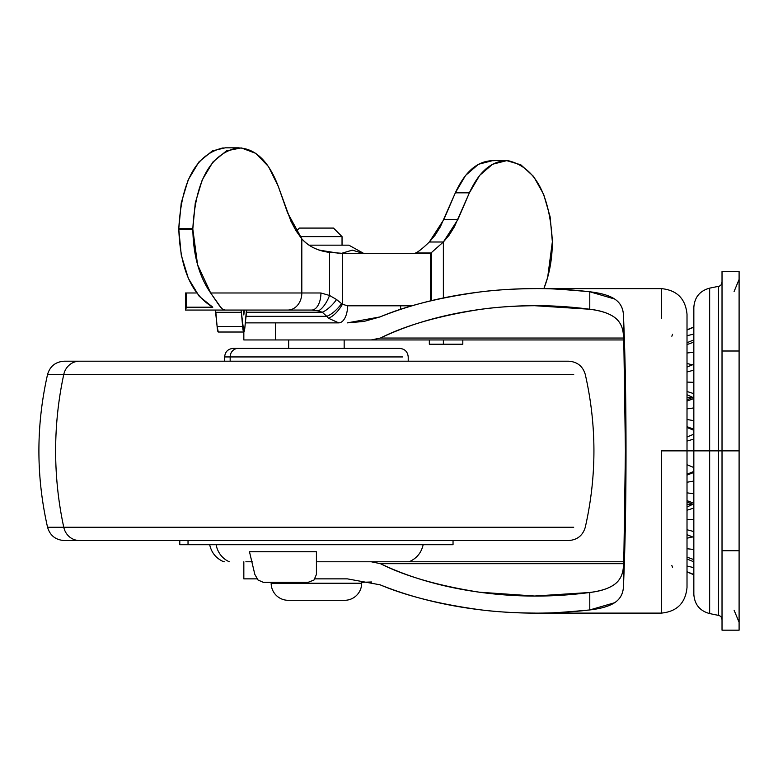 <?xml version="1.0" encoding="UTF-8"?>
<svg xmlns="http://www.w3.org/2000/svg" width="778" height="778" viewBox="0 0 778 778"><rect width="100%" height="100%" fill="white"/><g stroke="black" fill="none" stroke-linecap="round" stroke-linejoin="round"><path stroke-width="1.17" d="M342.038 236.619L300.045 236.619L342.038 236.619L333.499 228.08L299.336 228.08L296.253 231.173L299.336 228.08L333.499 228.08L342.038 236.619L342.038 245.167L342.038 236.619M348.865 245.167L308.983 245.167L348.865 245.167L363.559 253.327L348.865 245.167M319.846 250.215L338.605 253.239L319.875 250.224M340.326 253.706L352.259 250.146L364.24 253.706L352.259 250.146L340.326 253.706L352.298 250.146L364.24 253.706L352.298 250.146M271.162 583.228L361.673 583.228L271.162 583.228A17.077 17.077 0 0 0 288.093 600.305A17.077 17.077 0 0 1 271.162 583.228M343.224 600.256A17.077 17.077 0 0 0 361.673 583.228A17.077 17.077 0 0 1 344.742 600.305M288.667 339.947L288.667 348.398L288.667 339.947M344.168 348.398L344.168 339.947L344.168 348.398M252.286 322.87L275.393 322.87L275.393 339.947L243.835 339.947L243.835 332.012L243.835 339.947L623.402 339.947M243.835 578.861L243.835 561.784L243.835 578.861L256.973 578.861L243.835 578.861M541.08 288.619L661.397 288.619C676.948 290.145 685.486 298.684 687.013 314.234L687.013 587.487L687.013 450.861L661.397 450.861L661.397 583.471M661.397 612.996L661.397 450.861L687.013 450.861L687.013 587.487C685.486 603.047 676.948 611.586 661.397 613.103L541.08 613.103M347.348 578.861L315.012 578.861L347.348 578.861L380.092 584.813C410.745 597.144 444.257 605.488 480.629 609.845C439.764 604.273 406.252 595.929 380.092 584.813L347.348 578.861M661.397 318.26L661.397 288.726M535.196 288.619C542.811 288.064 561.006 289.115 589.782 291.779C553.382 287.49 517 287.529 480.629 291.886C444.257 296.243 410.745 304.587 380.092 316.909C406.252 305.793 439.764 297.449 480.629 291.886C496.131 289.883 514.326 288.794 535.196 288.619L535.624 288.619M275.393 322.87L275.393 339.947L371.291 339.947L380.423 338.041L623.538 338.041L380.423 338.041C405.144 325.535 438.16 316.024 479.491 309.508C494.818 307.222 513.188 305.949 534.612 305.705L589.782 309.245L589.782 291.779L614.591 298.995C620.095 302.545 623.042 307.806 623.431 314.779C625.152 353.854 626.018 399.221 626.018 450.861C626.018 502.51 625.152 547.868 623.431 586.952C623.042 593.925 620.085 599.196 614.571 602.746L589.782 609.942C561.006 612.607 542.811 613.667 535.196 613.103C514.326 612.928 496.131 611.839 480.629 609.845C517 614.202 553.382 614.231 589.782 609.942L589.782 592.486L534.612 596.026L479.491 592.214C438.16 585.708 405.144 576.197 380.423 563.68L623.538 563.68L380.423 563.68L371.291 561.784L316.422 561.784L403.481 561.784M252.286 561.784L245.867 561.784M623.392 561.784L408.275 561.784M623.616 339.947L371.291 339.947L380.423 338.041C409.734 324.076 442.76 314.565 479.491 309.508C516.222 304.461 552.983 304.363 589.782 309.245L589.782 291.779C600.976 293.082 609.242 295.484 614.591 298.995C620.076 302.574 623.022 307.835 623.431 314.779L623.431 335.668C623.1 327.742 620.212 321.693 614.776 317.531C609.475 313.485 601.141 310.723 589.782 309.245C600.577 310.471 608.911 313.233 614.776 317.531C620.173 321.567 623.052 327.616 623.431 335.668C624.753 369.686 625.415 408.08 625.415 450.861C625.415 493.641 624.753 532.045 623.431 566.053C623.052 574.106 620.173 580.145 614.795 584.181C608.931 588.489 600.587 591.251 589.782 592.486C601.151 591.008 609.495 588.236 614.795 584.181C620.222 580.018 623.1 573.979 623.431 566.053L623.431 586.952C623.022 593.906 620.076 599.167 614.571 602.746C609.213 606.247 600.956 608.649 589.782 609.942L589.782 592.486C552.983 597.358 516.222 597.271 479.491 592.214C442.76 587.166 409.734 577.655 380.423 563.68L371.291 561.784L623.616 561.784M687.013 450.861L687.013 314.234L687.013 450.861L693.84 450.861L687.013 450.861M623.431 314.779L625.415 450.861L623.431 586.952L625.327 528.291L626.018 450.861L625.327 373.43L623.431 314.779M380.092 316.909L347.348 322.87L363.929 321.44L380.092 316.909M671.842 336.232L672.571 334.297M672.571 567.425L671.842 565.489M687.013 426.636L693.84 429.31L687.013 426.636M693.84 420.684L687.013 419.478L693.84 420.684M687.013 391.49L693.84 393.668L687.013 391.49M693.84 382.338L687.013 382.086L693.84 382.338M687.013 363.501L691.827 364.678L687.013 363.501M693.84 352.259L687.013 352.998L693.84 352.259M693.84 334.073L687.013 335.707L693.84 334.073M687.013 538.23L691.827 537.044L687.013 538.23M693.84 537.472L687.013 534.632L693.84 537.472M687.013 510.242L693.84 508.063L687.013 510.242M693.84 503.22L687.013 500.643L693.84 503.22M687.013 475.095L693.84 472.421L687.013 475.095M687.013 408.888L693.84 407.915L687.013 408.888M693.84 398.501L687.013 401.078L693.84 398.501M687.013 371.981L693.84 370.153L687.013 371.981M693.84 364.26L687.013 367.09L693.84 364.26M687.013 344.586L693.84 342.126L687.013 344.586M687.013 330.008L693.84 327.207L687.013 330.008M687.013 571.713L693.84 574.514L687.013 571.713M693.84 567.658L687.013 566.024L693.84 567.658M687.013 557.136L693.84 559.606L687.013 557.136M693.84 549.472L687.013 548.733L693.84 549.472M687.013 529.74L693.84 531.569L687.013 529.74M693.84 519.393L687.013 519.636L693.84 519.393M687.013 492.834L693.84 493.806L687.013 492.834M693.84 481.047L687.013 482.253L693.84 481.047M693.84 439.064L687.013 441.077L693.84 439.064M687.013 464.709L693.84 467.549L687.013 464.709M693.84 434.173L687.013 437.022M722.023 619.512L721.05 616.789L719.426 615.583L709.643 613.579C699.811 610.905 694.55 604.477 693.84 594.314L693.84 450.861L709.643 450.861L709.643 613.579L709.643 450.861L718.571 450.861L718.571 615.32L718.571 286.411L718.571 450.861L739.1 450.861L739.1 550.717L722.023 550.717L722.023 450.861L709.643 450.861L709.643 613.579L709.643 450.861L693.84 450.861L693.84 594.314L693.84 307.407C694.55 297.245 699.811 290.826 709.643 288.142L719.426 286.148L721.05 284.933L722.023 282.219M739.1 550.717L739.1 630.18L722.023 630.18L739.1 630.18L739.1 550.717L722.023 550.717L722.023 630.18L722.023 351.004L722.023 450.861L739.1 450.861L739.1 550.717M739.1 271.541L739.1 450.861L739.1 271.541L722.023 271.541L722.023 351.004L739.1 351.004L722.023 351.004L722.023 271.541L739.1 271.541M693.84 309.236L693.84 592.505M709.643 450.861L709.643 288.142L709.643 450.861M693.84 450.861L693.84 307.407L693.84 450.861M718.571 450.861L718.571 615.32L718.571 450.861M179.922 544.707L188.033 544.707L188.033 540.525L188.033 544.707L444.802 544.707M249.475 551.748L316.422 551.748L249.475 551.748L254.844 574.436L249.475 551.748M216.119 544.707A23.077 21.687 90 0 0 229.354 561.784A23.077 21.687 -90 0 1 216.119 544.707M230.162 356.937L402.673 356.937L230.162 356.937L230.162 361.206L230.162 356.937L224.628 356.937L230.162 356.937A8.539 8.023 -90 0 1 238.185 348.398A8.539 8.023 90 0 0 230.162 356.937M394.65 348.398L233.244 348.398M553.43 361.206L79.414 361.206A17.077 16.046 90 0 0 63.767 374.461L573.707 374.461L63.767 374.461A341.561 320.964 90 0 0 63.767 527.26L573.707 527.26L63.767 527.26A17.077 16.046 90 0 0 79.414 540.525L553.43 540.525M399.591 348.398L233.167 348.398C227.983 348.914 225.143 351.753 224.628 356.937L224.628 361.206M64.438 540.525L568.397 540.525M64.204 540.525L79.414 540.525A17.077 16.046 -90 0 1 63.767 527.26L47.555 527.26L63.767 527.26A341.561 320.964 -90 0 1 63.767 374.461L47.555 374.461L63.767 374.461A17.077 16.046 -90 0 1 79.414 361.206L64.204 361.206C55.578 361.77 50.035 366.185 47.555 374.461C36.021 425.391 36.021 476.331 47.555 527.26C50.035 535.536 55.578 539.951 64.204 540.525M568.397 361.206L64.438 361.206M224.56 561.784L223.772 561.784C216.177 558.478 211.48 552.788 209.681 544.707M179.796 540.525L179.796 544.707L452.913 544.707M371.651 581.993L361.673 582.323L371.592 581.973M316.422 574.436L316.422 551.748L316.422 574.436L314.001 580.009L308.146 582.323L263.295 582.323L308.146 582.323M254.844 574.436L258.033 580.009L263.285 582.323M412.116 305.793L400.68 305.793A17.077 14.043 90 0 1 400.349 309.488A17.077 14.043 -90 0 0 400.68 305.793L412.116 305.793M222.42 309.031L224.949 310.062L185.475 310.062L224.949 310.062L222.42 309.031L219.552 305.91L210.663 292.985C199.187 276.521 193.245 255.281 192.837 229.257L192.837 228.615L192.837 229.257L178.794 229.257L178.794 228.615L178.794 229.257C180.253 268.546 191.592 294.522 212.802 307.203L186.457 307.203L186.457 292.985L185.465 292.985L186.457 292.985L186.457 307.203L185.475 310.062L186.457 307.203L212.802 307.203L199.217 296.282L188.325 278.31L181.264 255.155L178.794 229.257L192.837 229.257L197.573 264.734L210.663 292.985L301.815 292.985L301.815 238.817L301.815 292.985L301.815 238.817L296.019 230.784L290.982 221.302L278.252 186.302L268.527 166.599L255.738 153.344L241.219 147.908L226.466 150.864L213.016 161.882L202.251 179.844L195.278 202.883L192.837 228.615L178.794 228.615L181.235 202.883L188.198 179.844L198.974 161.882L212.423 150.864L225.221 147.82M221.156 307.835L210.663 292.985L301.815 292.985A17.077 14.043 -90 0 1 287.772 310.062L311.657 310.062A17.077 9.268 90 0 0 320.925 292.985L301.815 292.985A17.077 14.043 90 0 1 287.772 310.062L224.949 310.062L311.657 310.062L318.26 310.879L322.267 312.241L326.779 316.325L245.877 316.325L326.779 316.325L328.501 318.27L326.779 316.325A17.077 6.457 -47.4 0 0 341.552 303.605L342.427 304.256L342.427 253.327L329.541 252.373L329.541 295.455L336.543 299.53L341.552 303.605A17.077 6.457 132.6 0 1 326.779 316.325L322.267 312.241L246.247 312.241L322.267 312.241A17.077 6.117 -48.4 0 0 336.543 299.53A17.077 6.117 131.6 0 1 322.267 312.241L318.26 310.879A17.077 6.584 -65.8 0 0 329.541 295.455A17.077 6.584 114.2 0 1 318.26 310.879L311.657 310.062A17.077 9.268 -90 0 0 320.925 292.985L329.541 295.455L320.925 292.985L301.815 292.985L301.815 238.817C308.078 246.14 317.327 250.662 329.541 252.373L329.541 295.455L336.543 299.53L342.427 304.256L347.581 305.793L400.68 305.793L347.581 305.793A17.077 8.869 90 0 1 338.712 322.87L245.294 322.87L338.712 322.87L328.501 318.27L338.712 322.87A17.077 8.869 -90 0 0 347.581 305.793L342.427 304.256C338.294 311.375 333.655 316.043 328.501 318.27C333.655 316.043 338.294 311.375 342.427 304.256L342.427 253.327L430.584 253.327L342.427 253.327L329.541 252.373C317.959 251.002 308.72 246.48 301.815 238.817L287.578 212.812L278.252 186.302C268.488 160.618 254.824 147.801 237.241 147.878C210.274 154.112 195.463 181.021 192.837 228.615L178.794 228.615C181.42 181.021 196.221 154.112 223.198 147.878M186.457 292.985L196.61 292.985L186.457 292.985M185.465 292.985L185.465 310.052M494.205 160.706C478.256 160.258 465.302 170.975 455.334 192.847L469.377 192.847L455.334 192.847L443.907 219.415L457.96 219.415L443.372 241.997L429.33 241.997C422.785 248.308 418.214 251.965 415.608 252.986L431.411 252.986L431.411 300.629L431.411 252.986L415.608 252.986C418.214 251.965 422.785 248.308 429.33 241.997L443.907 219.415L457.96 219.415L469.377 192.847C479.336 170.985 492.289 160.268 508.219 160.706C535.138 167.192 549.842 194.208 552.361 241.744C552.273 258.909 549.443 274.537 543.871 288.619L547.663 277.396L552.361 241.744L550.134 216.858L543.666 194.374L533.591 176.46L520.871 164.839L506.741 160.628L492.562 164.255L479.686 175.342L469.377 192.847L454.333 226.894L449.169 235.141L443.372 241.997L443.372 297.945L443.372 241.997L430.584 253.327L430.584 300.823L430.584 253.327L443.372 241.997L429.33 241.997L435.126 235.141L440.29 226.894L455.334 192.847L465.623 175.371L478.47 164.275L492.63 160.628M429.33 344.216L429.33 339.947L429.33 344.216L462.813 344.216L462.813 339.947L462.813 344.216L443.372 344.216L443.372 339.947L443.372 344.216L429.33 344.216M244.982 326.41L246.237 312.299A8.539 0.7 -90 0 1 246.714 310.062L244.982 326.41A21.346 1.741 -90 0 1 243.806 332.021L244.982 326.41M242.629 326.41L217.101 326.41L215.846 312.299L241.374 312.299L243.806 332.021A21.346 1.741 -90 0 1 242.629 326.41L217.101 326.41L218.278 332.021A21.346 1.741 90 0 1 217.101 326.41L215.37 310.062L215.846 312.299L241.374 312.299L242.629 326.41M240.908 310.062A8.539 0.7 -90 0 1 241.374 312.299L240.908 310.062M244.38 310.062L243.806 314.944L243.232 310.062L243.806 314.944L244.38 310.062M288.239 600.305L344.596 600.305M535.624 305.696L541.848 305.696M535.643 596.026L541.848 596.026M692.42 504.475L687.013 507.003L692.42 504.475L687.013 504.232M692.42 397.257L687.013 394.728L692.42 397.257L687.013 397.49M693.84 537.53L687.013 534.69M693.84 504.786L687.013 501.946M693.84 471.41L687.013 474.259M693.84 430.312L687.013 427.472M693.84 339.889L687.013 342.728M693.84 326.954L687.013 329.804L693.84 326.954M693.84 574.767L687.013 571.927L693.84 574.767M693.84 561.842L687.013 558.993M693.84 396.936L687.013 399.785M693.84 364.192L687.013 367.041M734.101 610.234L739.1 622.312M734.101 291.487L739.1 279.409M453.039 544.707L453.039 540.525M409.063 561.784C416.658 558.478 421.355 552.788 423.154 544.707M408.217 361.206L408.217 356.937C407.691 351.753 404.852 348.914 399.678 348.398M568.64 540.525C577.257 539.951 582.8 535.536 585.28 527.26C596.814 476.331 596.814 425.391 585.28 374.461C582.8 366.185 577.257 361.77 568.64 361.206M492.153 160.628L506.206 160.628M238.992 147.82L224.949 147.82M243.806 332.021L218.278 332.021"/></g></svg>
